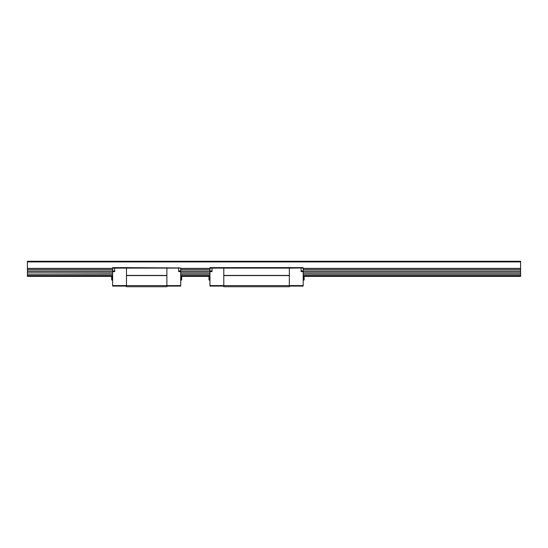 <?xml version="1.0" encoding="UTF-8"?>
<svg xmlns="http://www.w3.org/2000/svg" width="548" height="548" viewBox="0 0 548 548"><rect width="100%" height="100%" fill="white"/><g stroke="black" fill="none" stroke-linecap="round" stroke-linejoin="round"><path stroke-width="0.82" d="M133.15 286.727L128.376 286.727M164.969 286.727L160.201 286.727M178.655 267.951L126.472 267.636L126.472 286.727L166.88 286.727L166.88 285.611L112.628 285.611L112.628 271.616L114.696 271.616L114.696 267.636L126.472 267.636L126.472 268.116L166.88 268.116L166.88 275.432L126.472 275.432L126.472 268.116L112.628 268.116L112.628 271.616M178.655 267.636L178.655 268.116L166.88 268.116L166.88 267.636L166.88 275.589L126.472 275.589M166.88 275.589L166.88 285.611L180.724 285.611L180.724 286.09L166.88 286.09M112.628 272.883L27.4 272.883L27.4 261.273L520.6 261.273L520.6 261.91L27.4 261.91M303.181 274.712L520.6 274.712L520.6 271.301L303.181 271.301M303.181 271.041L520.6 271.041L520.6 261.91M520.6 269.472L303.181 269.472M209.946 269.472L180.724 269.472M112.628 269.472L27.4 269.472M209.946 271.041L180.724 271.041M112.628 271.041L27.4 271.041M27.4 272.883L112.628 273.144M520.6 273.144L303.181 273.144M209.946 273.144L180.724 273.144M209.946 274.712L180.724 274.712M112.628 274.712L27.4 274.712L27.4 273.144M27.4 274.712L27.4 275.911L112.628 275.911M520.6 274.712L520.6 275.795L303.181 275.795M303.654 276.384L304.133 276.665L304.133 279.932L303.654 280.206L303.654 276.384L303.181 276.384L520.6 276.384L520.6 275.911L303.181 275.911M209.946 275.911L180.724 275.911M112.148 276.384L112.148 280.206L111.676 279.932L111.676 276.665L112.628 276.384L27.4 276.384L27.4 275.911M209.473 276.384L209.473 280.206L208.994 279.932L208.994 276.665L209.473 276.384L180.724 276.384L181.196 276.384L181.196 280.206L180.724 280.206M180.724 267.951L178.655 268.116L178.655 271.616L180.724 271.616L180.724 285.611M112.628 285.611L112.628 286.09L126.472 286.09M112.628 271.137L114.696 271.137L114.696 271.616M114.696 267.636L112.628 267.636L112.628 268.116M114.696 267.951L112.628 267.951M180.724 268.116L180.724 271.137L178.655 271.137L178.655 271.616M180.724 271.137L180.724 271.616M181.196 276.384L181.676 276.665L181.676 279.932L181.196 280.206M301.112 267.951L303.181 267.636L301.112 267.636L301.112 271.616L303.181 271.616L303.181 286.09L289.337 286.09M303.181 285.611L223.79 285.611L223.79 286.727L289.337 286.727L289.337 275.589L223.79 275.589L223.79 285.611L209.946 285.611L209.946 271.616L212.014 271.616L212.014 267.636L223.79 267.636L223.79 268.116L223.79 267.636L289.337 267.636L289.337 275.432L223.79 275.432L223.79 268.116L223.79 275.589M301.112 267.636L289.337 267.636L289.337 268.116L209.946 268.116L209.946 271.616M303.181 267.951L289.337 268.116L289.337 275.589M209.946 285.611L209.946 286.09L223.79 286.09M209.946 271.137L212.014 271.137L212.014 271.616M212.014 267.636L209.946 267.636L209.946 268.116M212.014 267.951L209.946 267.951M303.181 268.116L303.181 271.137L301.112 271.137L301.112 271.616M303.181 271.137L303.181 271.616M239.065 286.727L234.291 286.727M278.836 286.727L274.062 286.727M520.6 272.883L303.181 272.883M209.946 272.883L180.724 272.883M520.6 268.383L303.181 268.383M209.946 268.383L180.724 268.383M112.628 268.383L27.4 268.383M209.946 271.301L180.724 271.301M112.628 271.301L27.4 271.301M209.946 275.795L180.724 275.795M112.628 275.795L27.4 275.795M114.696 270.979L112.628 270.979M180.724 270.979L178.655 270.979M212.014 270.979L209.946 270.979M303.181 270.979L301.112 270.979M112.148 280.206L112.628 280.206M209.473 280.206L209.946 280.206M303.654 280.206L303.181 280.206"/></g></svg>
